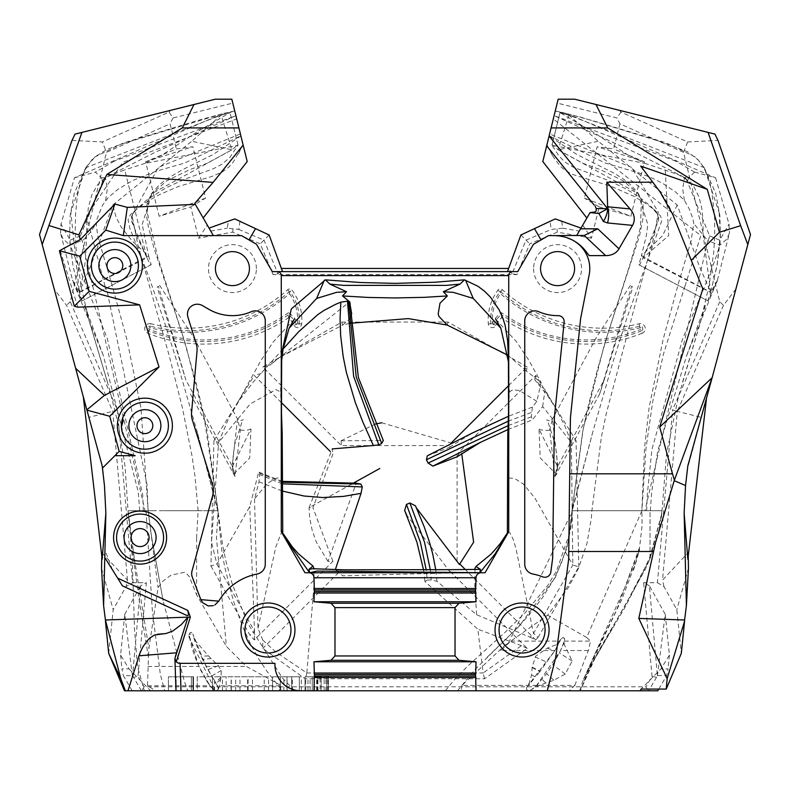 <?xml version="1.0" encoding="UTF-8"?>
<svg xmlns="http://www.w3.org/2000/svg" width="790" height="790" viewBox="0 0 790 790"><rect width="100%" height="100%" fill="white"/><g stroke="black" fill="none" stroke-linecap="round" stroke-linejoin="round"><path stroke-width="0.59" stroke-dasharray="3.95 2.96" d="M547.253 690.796L555.706 657.655L568.682 559.172L570.41 417.94L580.591 318.824L589.182 274.782A32.202 32.202 0 0 0 571.911 239.785M640.68 166.107L659.936 191.713A100.044 100.044 0 0 1 672.784 214.455L702.824 288.943M589.952 212.54L576.641 235.608L554.096 235.608L564.524 236.99L574.231 241.039L582.546 247.477L589.143 255.614M304.96 572.75L309.601 572.75M124.494 690.796L150.643 690.796L132.216 690.796L141.746 690.796L144.056 686.796L645.953 686.796L648.254 690.796L141.746 690.796M648.254 690.796L657.793 690.796M215.403 690.677L144.363 690.796L215.877 690.796L210.022 685.789L198.932 666.424L188.899 634.548L188.978 637.076L215.403 690.687L212.708 688.85L208.125 683.143L201.035 670.819L196.532 660.914L191.98 648.225L188.899 634.548L190.222 632.494L191.506 632.474L192.75 633.62L188.899 634.548M216.776 690.737L294.709 690.796L216.519 690.796L218.84 688.051L221.072 677.307L221.239 670.522L218.435 665.822L208.412 655.907L195.229 640.68L192.869 634.044L194.577 640.473L202.536 659.502L218.05 687.29L218.228 689.384L216.519 690.796L217.487 690.371L218.336 688.357L217.26 685.789L281.625 685.789L246.332 666.424L226.394 646.388L196.641 594.821M504.771 645.46L508.513 643.001L504.771 645.46L462.012 685.384L574.814 685.384L569.215 690.796L580.393 690.796L476.044 690.796M460.886 690.796L569.215 690.796M574.814 685.384L588.313 650.535L590.535 641.095L586.684 637.461L641.914 510.715L650.052 510.715L650.052 558.441L644.907 570.192L595.453 657.31L580.255 690.796L590.061 666.849L598.682 650.743L625.759 604.33L645.855 566.005L650.052 556.437L661.783 513.668L666.582 453.44L678.58 396.146L700.463 322.281L709.104 285.496L713.696 252.721L714.693 235.608L714.565 216.598L711.839 191.457L709.687 182.174L706.537 173.158L702.784 165.969L698.399 160.133L687.784 151.848L659.107 141.193L580.64 117.167L555.261 110.946L546.927 144.807L553.405 157.042L560.061 165.979L564.88 170.196L572.572 174.412L611.332 186.42L633.215 195.999L643.988 202.299L654.703 210.041L660.351 215.769L662 220.133L627.25 316.958L613.06 361.692L592.569 432.723L571.93 510.715L582.526 432.732L587.039 410.919L597.447 369.572L607.599 334.535L639.574 235.608L643.248 217.122L643.03 204.561L642.29 201.559L638.192 193.283L630.914 185.038L623.577 179.152L614.472 173.385L576.868 154.494L549.119 135.89M197.253 690.796L212.589 690.796L197.253 690.796L197.253 676.793L212.589 676.793L197.253 676.793L197.253 690.796M168.389 690.796L193.53 690.796L168.389 690.796L168.389 676.793L193.53 676.793L168.389 676.793L168.389 690.796M226.167 690.796L247.616 690.796L226.167 690.796L226.167 676.793L214.584 676.793L247.616 676.793L226.167 676.793M248.109 690.796L268.58 690.796L248.109 690.796L248.109 676.793L268.58 676.793L248.109 676.793M272.56 690.796L301.316 690.796L272.56 690.796L272.56 676.793L301.316 676.793L272.56 676.793L272.56 690.796M320.118 690.796L305.039 690.796L328.413 690.796L320.118 690.796L320.118 676.793L305.039 676.793L320.118 676.793M576.641 235.608L581.578 235.608M190.785 206.941L205.617 198.073L192.839 146.752L176.348 148.954L145.587 161.772L159.155 216.263L190.785 206.941L198.557 238.165L207.316 225.12L213.369 235.608L241.483 235.608L256.493 244.268L272.274 271.612L517.726 271.612L533.517 244.268L548.517 235.608M524.738 320.878A10.003 10.003 0 0 1 538.74 311.704A47.025 47.025 0 0 0 558.115 315.635A6.004 6.004 0 0 1 564.149 322.251L554.412 417.021L552.684 558.026L550.837 572.039A6.004 6.004 0 0 1 542.72 576.858A57.028 57.028 0 0 0 532.845 574.014A10.003 10.003 0 0 1 524.738 564.188L524.738 320.878M540.567 268.62A17.005 17.005 0 0 0 557.572 285.625A17.005 17.005 0 0 0 574.587 268.62A17.005 17.005 0 0 0 557.572 251.615A17.005 17.005 0 0 0 540.567 268.62M750.5 234.551L706.941 397.123M735.925 288.952L723.482 305.315L719.73 301.76L683.528 152.322L687.626 141.963L620.93 112.071L619.459 110.343L574.715 99.204L558.155 99.204L542.799 161.535M694.637 172.102L715.543 177.809L575.189 117.078L555.261 110.946L549.603 133.945L631.585 167.352M427.212 580.038A274.258 62.025 -178.9 0 0 431.261 579.988L436.979 581.312L476.617 614.729L530.07 637.184A183.083 183.073 -28.5 0 0 533.536 633.432L572.809 564.988L534.889 498.046L523.336 483.994L514.833 478.631L508.019 477.822M530.07 637.184L535.719 639.939L537.99 637.471L533.536 633.432L515.949 548.507L513.125 539.185L509.945 532.835L508 532.045L507.299 533.418M537.99 637.471L578.793 566.914L572.809 564.988L571.377 442.4L576.068 440.652L535.719 375.487L457.104 454.102L460.264 451.771L457.183 456.758M508.632 385.599L527.226 367.004L526.397 371.043L541.13 382.548L536.845 401.34L532.391 407.077L531.344 416.784L532.44 419.836L542.641 406.554L571.377 442.4L564.327 424.645L554.392 406.07L548.221 396.659L534.721 379.714L545.08 389.737L553.326 404.352M536.845 401.34L519.524 390.527L512.67 389.766L509.392 391.929L508.562 411.797M557.71 466.762L556.654 474.583L540.222 457.894L539.017 429.039L557.71 466.762A6.004 0.741 3.1 0 1 557.069 466.386A6.004 0.741 3.1 0 1 557.799 466.08L552.437 419.144L549.662 430.086L554.945 476.577L557.799 466.08L604.113 380.039L599.669 394.003L631.605 286.227L632.78 287.175L604.113 380.039M508.493 362.077L509.392 391.929M281.447 412.133L280.588 391.939L281.517 361.8M283.077 348.973L253.728 381.461L239.271 400.352L228.478 418.858L218.613 442.43L250.163 403.966L275.819 389.598L280.588 391.939M281.408 402.604L254.291 375.487L213.922 440.692L218.613 442.43L211.473 542.217L216.924 564.139L249.758 506.597L258.715 472.035L259.722 473.289L259.031 481.821L254.528 498.934L266.714 483.994L275.236 478.473L281.99 477.219M232.28 466.722L250.944 428.931L249.749 457.894L233.346 474.563L232.28 466.722A6.004 0.731 176.9 0 0 232.922 466.357A6.004 0.731 176.9 0 0 232.191 466.051L235.025 476.508L240.298 429.987L237.504 419.036L232.191 466.041L185.897 380.039L157.22 287.175L158.405 286.227L185.897 380.039M254.528 498.944L257.984 628.257L262.754 640.088L262.784 648.422L304.101 678.067L305.483 678.798L484.527 678.798L527.226 648.422L448.611 569.807L341.399 569.807L262.784 648.422M257.994 628.267L275.819 546.877L280.835 533.872L282.474 532.667L282.85 533.408M282.455 533.685L284.815 537.773M505.195 537.773L507.555 533.724M476.627 614.729L474.79 586.773L475.037 567.931M658.801 689.068L666.681 675.549L668.054 668.863L660.983 668.863L641.065 689.068M657.418 675.806L665.22 614.264L649.37 585.765L657.418 675.806L648.639 690.796M657.655 675.549L666.681 675.549M649.37 585.765L643.653 582.714L652.027 676.319L645.953 686.796M652.027 676.319L656.46 677.307M141.37 690.796L133.55 677.307L137.983 676.319L146.357 582.714L132.572 582.714L117.473 410.089L70.27 301.76L106.482 152.322L170.087 123.803L176.348 148.954M144.056 686.796L137.983 676.319M133.55 677.307L132.592 675.806L140.64 585.765L146.357 582.714M132.216 690.796L123.329 675.549L132.592 675.806M132.355 675.549L124.781 614.264L120.584 655.058L129.027 668.863L121.956 668.863L123.329 675.549M129.027 668.863L150.643 690.796M108.694 653.35L113.187 609.653L126.025 586.575L132.572 582.714M124.781 614.264L140.64 585.765M175.992 690.796L174.867 657.132L188.01 617.168M174.906 658.495L176.427 661.921L179.913 663.324L274.95 663.324M300.96 690.796A26.011 26.011 0 0 1 274.95 664.785M196.621 538.02A289.031 63.437 -84.4 0 1 196.769 535.126L198.122 510.715L128.01 510.715L130.557 537.694L139.099 599.61L148.451 657.408L147.532 685.789L155.62 690.796M147.532 685.789L210.022 685.789M163.915 510.715L206.417 510.715L163.915 510.715M206.417 510.715L217.754 510.715L221.96 552.042L224.834 567.655L233.386 600.943L242.56 626.519L251.358 645.736L258.844 659.166L267.079 671.441L282.257 690.796M128.168 512.888L134.349 558.658L128.029 510.715L148.145 510.715L151.779 538.069L163.086 600.607L184.406 681.513L187.793 690.796M87.226 165.969L82.654 175.133L79.533 185.156L77.173 197.48L75.554 214.278L75.228 231.766L76.314 252.721L81.212 287.116L89.122 320.75L109.711 389.944L118.559 425.741L125.067 466.426L128.029 510.715L153.319 510.715M145.972 510.725L152.292 610.048L160.143 672.813A96.449 31.659 87.6 0 0 160.953 676.675L164.705 690.796M217.26 685.789L206.042 666.424L192.869 634.044M279.097 690.796L281.625 685.789M217.764 510.913L197.441 432.723L218.07 510.715L216.47 538.03L226.394 646.388M457.43 690.796L475.392 669.13L514.567 630.677L527.72 616.506L542.207 598.109L553.691 579.633L561.433 562.944L567.724 543.51L570.923 527.078L572.246 510.715L592.569 432.723M579.742 690.796L582.684 681.424L616.151 611.253L639.624 547.223L642.082 525.567L641.855 510.715L572.246 510.715L572.138 513.865M532.144 667.125L540.153 671.312L554.738 650.812L560.9 639.1L556.723 644.531L547.263 648.195L535.729 656.095L532.144 667.125L531.621 674.848L529.063 683.399L526.565 687.636L526.614 689.581L528.085 690.727L529.912 690.48L538.336 685.671L553.849 680.239L565.245 674.068L572.148 661.023L564.208 644.314L564.643 638.626L563.507 637.649L561.71 637.915L560.989 638.873L563.033 637.55L564.218 638.063L564.87 639.624L560.633 650.535L536.637 685.384M560.9 639.1L554.906 650.535L528.164 685.384M650.032 510.715L661.981 510.715L641.855 510.715L644.512 447.999L649.074 407.907L663.146 339.275L678.936 281.605L691.082 241.088L693.778 223.6L693.047 219.136L689.255 208.916L684.407 200.403L675.855 192.217L662.879 183.468L651.77 177.938L640.157 173.346L605.298 163.056L549.139 135.801M595.453 657.31L624.683 607.935L650.052 558.471L658.702 532.43L661.99 510.715L645.065 510.715M462.012 685.384L460.955 690.796M508.503 643.001L571.911 512.009L571.93 510.715L591.888 510.715L601.318 437.364L606.207 413.901L632.82 313.275L654.357 235.608L658.287 212.194L631.575 167.352M212.589 690.796L212.589 676.793L212.589 690.796M193.53 690.796L193.53 676.793L193.53 690.796M193.007 690.796L193.007 676.793L193.007 690.796M176.16 690.796L176.16 676.793L191.378 676.793L176.16 676.793L176.16 690.796M191.378 690.796L191.378 676.793L191.378 690.796M214.584 690.796L214.584 676.793M235.667 690.796L235.667 676.793M222.454 690.796L222.454 676.793M247.616 690.796L247.616 676.793M231.105 690.796L231.105 676.793M239.982 690.796L239.982 676.793M231.292 690.796L231.292 676.793M264.235 690.796L264.235 676.793M252.454 690.796L252.454 676.793M268.58 690.796L268.58 676.793M280.332 690.796L280.332 676.793L291.717 676.793L280.332 676.793L280.332 690.796L291.717 690.796L291.717 676.793L291.717 690.796L280.332 690.796L280.332 676.793L280.332 690.796M299.331 690.796L299.331 676.793L299.331 690.796M283.887 690.796L283.887 676.793M292.34 690.796L292.34 676.793M291.954 690.796L291.954 676.793M301.316 690.796L301.316 676.793M325.934 690.796L325.934 676.793M328.413 690.796L328.413 676.793L328.413 690.796M305.73 690.796L305.73 676.793M305.039 690.796L305.039 676.793L305.039 690.796M327.89 690.796L327.89 676.793M324.137 690.796L324.137 676.793M307.981 690.796L307.981 676.793M312.257 690.796L312.257 676.793L321.204 676.793L312.257 676.793L312.257 690.796L321.204 690.796L321.204 676.793L321.204 690.796L312.257 690.796L312.257 676.793L312.257 690.796M326.882 690.796L326.882 676.793L326.882 690.796M580.966 228.113L561.71 221.22L562.658 228.152L551.213 229.446L550.097 221.309L520.887 234.986L507.476 271.612M282.534 271.612L281.378 268.452L277.981 273.784L273.073 274.653L260.236 243.814L232.675 232.132L198.557 238.165M239.913 221.309L238.797 229.446L227.342 228.152L228.29 221.22L234.758 218.899L269.123 234.986L281.398 268.511M522.062 606.996A23.009 23.009 0 0 1 541.989 641.51A23.009 23.009 0 0 1 502.134 641.51A23.009 23.009 0 0 1 522.062 606.996M533.615 268.62A23.957 23.957 0 0 0 569.56 289.367A23.957 23.957 0 0 0 569.56 247.872A23.957 23.957 0 0 0 533.615 268.62M688.574 464.629L706.625 398.288L701.421 417.436L677.307 411.304L662.534 580.097L688.179 552.615L688.238 555.874M687.833 465.794L706.635 398.249M706.349 398.209L706.655 397.084M706.428 398.999L701.421 417.436M723.482 305.315L677.307 411.304L672.527 410.089L657.428 582.714L643.653 582.714M687.626 141.963L717.972 140.373M619.459 110.343L714.98 134.122M683.528 152.322L619.923 123.803L617 117.977L557.197 103.085M619.923 123.803L613.662 148.954L597.161 146.752L584.383 198.073L630.855 216.263L644.413 161.772L613.662 148.954M582.694 225.12L591.443 238.165L599.225 206.941L584.383 198.073M620.93 112.071L617 117.977M694.637 172.082L675.677 161.14M675.687 161.13L554.106 115.646L636.009 152.855L684.575 177.523A10.003 8.433 -128.8 0 1 687.458 181.898L709.568 235.805A10.003 7.15 -49.8 0 1 707.82 240.782L693.778 223.6M650.308 510.715L651.72 492.131L657.665 451.238L686.668 355.628L717.468 280.124L710.753 292.488L703.228 235.608L702.833 218.307L701.826 208.54L698.972 197.036L694.203 187.21L687.27 179.883L678.383 174.689L644.867 163.323M707.85 300.852L710.674 292.182L641.371 255.94L638.833 264.739L708.077 300.97A749.463 574.054 32.5 0 1 711.642 292.952L717.36 280.815M719.157 212.5L720.213 235.608L717.103 265.006L710.674 292.182L699.13 265.608L677.208 205.005L598.257 141.262L568.909 115.113L704.176 167.608L719.157 212.5M574.518 116.91L559.992 112.654L551.963 145.242L552.101 144.698L558.155 149.804L568.909 115.113L560.001 112.624L593.29 132.098L627.951 155.057L644.847 163.352L551.963 145.242L558.846 155.837L564.751 161.901L572.928 167.016L608.675 180.584L626.371 189.096L638.646 196.68L650.674 206.121L657.576 214.268L658.593 217.082L658.554 220.45L643.09 257.757L710.753 292.488M685.009 286L700.839 235.608L553.306 118.905M554.906 650.535L500.692 650.535L510.863 641.095L547.579 615.183L568.336 587.642L578.537 568.138L587.069 543.046L591.394 517.766L591.888 510.715L641.914 510.715L645.973 448.355L652.708 401.755L663.541 353.841L685.009 286.01M677.208 205.005L662.613 235.608L641.371 255.94L646.348 235.608L647.82 224.469L638.063 193.599L558.155 149.804L598.257 141.262M638.833 264.739L639.495 265.084L643.09 257.757L668.686 235.608L665.289 169.919M684.407 200.393L682.679 188.909L684.575 177.523L688.515 177.829L687.458 181.898M562.658 228.152L579.248 231.085M591.443 238.165L557.335 232.132L556.99 229.159M550.097 221.309L555.242 218.899L561.71 221.22M665.22 614.264L669.416 655.058L660.983 668.863M657.428 582.714L663.975 586.575L676.813 609.653L681.316 653.35M688.455 568.306L676.813 609.653M687.843 559.271L688.179 552.615M122.48 585.884L104.784 557.523L105.86 513.056L104.458 485.524L102.73 467.838L39.5 234.561M135.139 455.692L114.876 455.692L102.73 467.838M77.884 307.172L60.07 250.104M249.433 268.62A17.005 17.005 0 0 1 232.428 285.625A17.005 17.005 0 0 1 215.423 268.62A17.005 17.005 0 0 1 232.428 251.615A17.005 17.005 0 0 1 249.433 268.62M218.771 601.141A57.028 57.028 0 0 1 257.165 574.014A10.003 10.003 0 0 0 265.272 564.188L265.272 320.878A10.003 10.003 0 0 0 251.26 311.704A47.025 47.025 0 0 1 208.916 309.344L202.438 305.602A10.29 10.003 -128.7 0 0 187.941 317.205L196.177 343.581A20.086 20.007 173.9 0 1 197.006 351.283L191.575 412.459A20.086 20.007 173.9 0 0 192.405 420.162L212.461 484.389A20.096 20.007 179 0 1 212.658 495.597L192.019 570.973A10.043 10.003 177.3 0 0 192.306 577.135L200.858 599.64M214.989 604.854L213.083 605.673M578.793 566.914L576.068 440.652M542.641 406.554L545.08 389.737M507.871 429.612L532.44 419.836M535.719 375.487L534.721 379.714M531.344 416.784L507.97 425.711M508.128 421.238L531.344 412.499M532.391 407.077L508.345 416.31M381.718 422.778L451.811 443.2A479.52 339.117 49.1 0 0 448.611 445.609L451.396 442.834M427.351 455.791L449.431 447.347L451.92 443.368M526.397 371.043L507.782 355.154M213.922 440.692L210.93 566.035L216.924 564.139L254.508 631.23L249.758 506.607M281.971 481.377L258.715 472.035M210.93 566.035L249.996 635.209L254.291 639.939L332.906 561.325L327.959 561.384L356.221 483.184M254.291 639.939L254.508 631.24L249.996 635.209M259.722 473.289L281.971 482.236M281.971 483.806L259.762 474.652M259.031 481.821L281.971 490.946M335.414 569.363L336.175 570.271L341.399 569.807M262.754 640.098L275.819 652.046L306.826 672.942L313.906 586.239L313.986 568.612M306.787 672.952L305.483 678.798M306.826 672.952L483.154 672.971L477.832 629.196L424.901 581.519L427.212 580.028L426.264 570.104M459.425 564.495L457.104 561.325L459.829 564.05M464.639 568.849L535.719 639.939M415.451 505.837L417.209 509.738M436.979 581.312L435.823 570.064M669.416 655.058L668.054 668.863M557.335 232.132L529.764 243.814L516.927 274.653L273.073 274.653M599.225 206.941L630.855 216.263M719.73 301.76L672.527 410.089M457.104 561.325L457.104 454.102M527.226 367.004L448.049 322.053L341.813 322.093L262.784 367.004L341.389 445.609L448.611 445.609M642.152 333.262A149.626 149.626 0 0 1 501.62 317.817A22.515 22.515 0 0 0 495.932 325.332A3.999 3.999 0 0 1 488.319 323.979A50.007 50.007 0 0 1 497.898 290.197A3.002 3.002 0 0 1 502.322 289.742A150.633 150.633 0 0 0 639.08 323.762A5.007 5.007 0 0 1 645.045 327.08A5.007 5.007 0 0 1 642.152 333.262L641.213 330.921A2.479 2.479 0 0 0 642.645 327.86A2.479 2.479 0 0 0 639.693 326.211A153.151 153.151 0 0 1 500.643 291.619L499.932 291.688A47.489 47.489 0 0 0 490.827 323.772A1.481 1.481 0 0 0 493.651 324.275A25.033 25.033 0 0 1 501.522 314.677L501.62 317.817M150.92 323.762A5.007 5.007 0 0 0 144.955 327.08A5.007 5.007 0 0 0 147.849 333.262A149.626 149.626 0 0 0 288.39 317.817A22.515 22.515 0 0 1 294.068 325.332A3.999 3.999 0 0 0 301.681 323.979A50.007 50.007 0 0 0 292.103 290.197A3.002 3.002 0 0 0 287.688 289.742A150.633 150.633 0 0 1 150.92 323.762L150.317 326.211A153.151 153.151 0 0 0 289.367 291.619L290.078 291.688A47.489 47.489 0 0 1 299.173 323.772A1.481 1.481 0 0 1 296.349 324.275A25.033 25.033 0 0 0 288.488 314.677L288.39 317.817M256.385 268.62A23.957 23.957 0 0 0 220.45 247.872A23.957 23.957 0 0 0 220.45 289.367A23.957 23.957 0 0 0 256.385 268.62M332.906 561.325L312.968 507.713L332.906 454.102L330.131 451.327M120.584 655.058L121.956 668.863M101.545 568.306L113.187 609.653M102.157 559.271L101.821 552.615L127.467 580.097L126.025 586.575M101.821 552.615L101.772 555.874M127.467 580.097L112.703 411.304L66.528 305.315L54.224 289.14M117.473 410.089L88.826 417.377M196.641 538.03L196.631 594.811L189.235 576.512L185.769 572.78L184.396 572.335L171.065 575.1L163.056 581.015L158.079 587.592L148.885 648.442L148.451 657.408M148.145 510.715L140.936 407.936L126.864 339.275L111.074 281.605L98.138 237.958L96.252 225.288L96.953 219.136L102.502 205.291L108.279 197.51L118.046 189.235L132.819 180.466L155.986 171.252L184.712 163.056L240.861 135.801L243.083 144.807L234.739 110.946L240.861 135.801M197.441 432.723L176.94 361.692L164.389 321.915L148.875 276.816L129.748 227.915L128.059 219.561L130.301 214.919L136.858 208.777L148.579 200.69L159.797 194.449L178.668 186.42L211.671 176.516L221.96 172.21L228.932 167.006L233.406 161.812L243.083 144.807L237.691 155.215M218.84 688.051L218.346 688.574M221.239 670.522L211.444 676.082M211.305 658.564L202.536 659.502M208.412 655.907L200.996 656.243M134.349 558.658L148.885 648.442M152.006 193.52L147.641 201.796L148.56 198.952L147.177 212.303L157.803 257.352L185.838 345.309L206.802 428.871L218.07 510.715L209.389 510.715L218.07 510.715L203.544 413.516L196.118 382.844L182.46 334.703L154.089 248.455L148.283 226.325L146.752 217.122L146.98 204.561L147.72 201.559L151.808 193.283L159.096 185.038L166.423 179.152L182.283 169.82L213.132 154.494L240.891 135.89M142.19 224.469L151.937 193.599L231.855 149.804L191.743 141.262L221.101 115.113L85.735 167.727L70.853 212.5L79.326 292.182L148.639 255.94L142.19 224.469M139.702 510.715L138.29 492.131L103.342 355.628L72.65 280.815L78.368 292.952A749.463 574.054 147.5 0 1 81.923 300.97L79.326 292.182L90.87 265.608L112.792 205.005L116.071 217.191L121.226 227.125L132.453 241.296L148.629 255.94L151.176 264.739L150.505 265.084L146.92 257.757L79.257 292.488L72.532 280.124L60.593 233.198L63.22 239.182L70.211 245.157L83.444 239.903L89.754 233.04L96.222 223.6M60.593 233.139L60.988 224.093L74.438 177.78L214.821 117.078L230.008 112.654L238.037 145.242L237.899 144.698L231.855 149.804L221.101 115.113L229.999 112.624L196.71 132.098L162.059 155.057L145.153 163.352L238.037 145.242L229.791 157.516L222.188 164.093L213.458 168.675L184.287 179.379L166.009 187.803L147.197 199.663L134.567 211.088L131.545 216.49L131.575 221.239L146.92 257.757L124.711 169.919L108.487 176.229L102.74 179.883L97.693 184.682L92.114 194.192L88.441 207.039L87.147 218.751L85.577 259.436L83.463 274.081L79.257 292.488M198.122 510.705L209.676 510.715M547.263 648.195L554.738 650.812M531.621 674.848L535.393 677.05L540.153 671.312M526.614 687.517L535.393 677.05M563.991 642.655L559.399 652.984L552.714 664.706L546.552 673.673L537.437 684.584L531.265 689.828M572.148 661.023L559.399 652.984M500.692 650.535L505.393 645.46M586.684 637.461L547.579 615.183M516.927 274.653L512.029 273.784L526.041 240.111L551.213 229.446M512.029 273.784L508.602 268.511M520.887 234.986L529.764 243.814M269.123 234.986L263.959 240.111L277.981 273.784M644.413 161.772L597.161 146.752M715.572 177.78L729.022 224.093L729.407 233.139M717.468 280.124L729.417 233.198L726.78 239.182L719.789 245.157L707.82 240.782L644.966 510.715M709.568 235.805L719.779 240.18L729.022 224.083M694.627 172.082L688.515 177.829M646.645 510.715L647.277 494.896L651.859 449.806L682.609 338.89L704.818 286.049L715.029 260.187L719.779 245.157A10.003 8.66 -100 0 0 719.779 240.18M708.077 300.97L639.495 265.084M552.101 144.698L560.001 112.624M632.78 287.175L631.605 286.227M663.975 586.575L662.534 580.097M112.387 569.718L104.961 550.156L104.784 557.523M207.316 225.12L194.765 203.386M91.364 265.608A23.512 23.512 0 0 1 126.627 245.246A23.512 23.512 0 0 1 126.627 285.97A23.512 23.512 0 0 1 91.364 265.608M121.374 425.682L121.413 427.015A23.512 23.512 0 0 0 155.215 446.804A23.512 23.512 0 0 0 160.36 407.976A23.512 23.512 0 0 0 122.578 418.266L121.374 425.682M127.447 517.766A23.512 23.512 0 0 1 163.52 535.729A23.512 23.512 0 0 1 118.105 545.939A23.512 23.512 0 0 1 127.447 517.766M267.948 606.996A23.009 23.009 0 0 1 287.876 641.51A23.009 23.009 0 0 1 248.02 641.51A23.009 23.009 0 0 1 267.948 606.996M327.959 561.384L316.385 542.197L312.129 530.189L309.68 517.736L309.068 507.713L312.968 507.713M351.402 484.211L309.068 507.654L332.313 448.898L332.906 454.102M341.112 440.751L383.328 440.553M341.102 440.741L375.606 423.983M336.175 570.271L342.672 575.782L450.843 572.957L406.643 515.011M447.199 325.055L448.049 322.053M341.102 440.751L341.389 445.609M349.536 323.327L342.672 325.085L349.427 319.14M349.792 303.093A298.738 68.947 168.5 0 0 349.18 302.224L349.861 302.027M261.214 373.413L254.291 375.487M450.843 572.957L448.611 569.807M157.22 287.175L158.405 286.227M527.226 648.422L521.469 645.667L483.134 672.962L484.527 678.798M521.469 645.667L477.832 629.196M423.588 570.113L424.901 581.519M430.362 570.094L431.261 579.988M70.27 301.76L66.528 305.315M72.028 140.373L102.374 141.963L106.482 152.322M247.201 161.535L232.803 103.085L173.01 117.977L169.08 112.071L102.374 141.963M173.01 117.977L170.087 123.803M145.587 161.772L192.839 146.752M205.617 198.073L159.155 216.263M233.011 229.159L232.675 232.132M210.762 231.085L227.342 228.152M238.797 229.446L263.959 240.111L260.236 243.814M341.813 322.093L342.672 325.085L278.633 357.89L269.864 365.207L349.18 302.224M262.784 367.004L269.864 365.207M501.522 312.682L501.522 314.677A147.108 147.108 0 0 0 641.213 330.921L640.611 329.42A0.859 0.859 0 0 0 641.105 328.354A0.859 0.859 0 0 0 640.078 327.791A154.771 154.771 0 0 1 500.505 293.673A45.859 45.859 0 0 0 492.407 323.1A26.663 26.663 0 0 1 501.522 312.682A145.478 145.478 0 0 0 640.611 329.42M294.068 325.332L297.702 323.643L297.593 323.1A26.663 26.663 0 0 0 288.478 312.682L288.488 314.677A147.108 147.108 0 0 1 148.787 330.921A2.479 2.479 0 0 1 147.355 327.86A2.479 2.479 0 0 1 150.317 326.211L149.922 327.791A154.771 154.771 0 0 0 289.496 293.673L289.693 291.974L292.103 290.197M105.001 286.01L107.638 293.594L147.029 484.774L148.086 510.715L158.079 587.592M105.603 200.393L107.331 188.909L105.426 177.523A10.003 8.433 -51.2 0 0 102.542 181.898L80.442 235.805A10.003 7.15 -130.2 0 0 82.18 240.782L145.034 510.715M75.03 134.122L215.285 99.204L231.845 99.204L232.803 103.085M114.323 161.14L95.373 172.082L101.495 177.829L102.117 181.404A10.003 7.782 -32 0 1 105.327 177.602L154.001 152.855L235.904 115.646L114.323 161.13M143.365 510.715L142.733 494.896L107.401 338.89L70.221 245.157A10.003 8.66 -80 0 1 70.231 240.18L60.988 224.083M72.65 280.815L72.532 280.124M215.492 116.91L234.739 110.946L223.847 113.395M171.203 129.096L223.916 113.365L234.739 110.946M87.196 165.959L95.205 156.677L107.075 149.409L122.628 143.701L171.203 129.076M198.122 510.715L194.883 475.373L192.01 455.939L182.302 407.294L169.119 355.322L137.806 244.683L132.029 215.295L158.425 167.352L240.407 133.945M112.792 205.005L191.743 141.262M151.176 264.739L82.16 300.852M81.923 300.97L150.505 265.084M145.143 163.323L124.711 169.919M237.899 144.698L229.999 112.624M209.044 228.113L228.29 221.22M684.673 177.602L684.673 177.602A10.003 7.782 -148 0 1 687.893 181.404M170.551 110.343L169.08 112.071M502.322 289.742L500.317 291.974L500.505 293.673M488.319 323.979L492.308 323.643L492.407 323.1M288.478 312.682A145.478 145.478 0 0 1 149.399 329.42A0.859 0.859 0 0 1 148.905 328.354A0.859 0.859 0 0 1 149.922 327.791M289.496 293.673A45.859 45.859 0 0 1 297.593 323.1M105.001 286L86.564 216.045L122.736 162.325L236.704 118.905M147.157 510.715L132.444 510.715M74.467 177.809L95.373 172.102M105.327 177.602L101.495 177.829M214.515 690.253L213.764 689.759M208.125 683.143L206.239 680.23M710.674 292.182L717.113 265.47L720.411 237.948L719.878 215.838L715.681 193.175L704.176 167.608M558.155 149.804L583.119 163.362L600.607 169.781L623.201 180.811L638.063 193.599M643.09 257.757L653.133 236.269L658.327 218.287L657.28 213.932L651.878 207.266M231.855 149.804L206.881 163.362L189.403 169.781L166.799 180.811L151.937 193.599M146.92 257.757L136.868 236.269L131.673 218.287L132.72 213.932L138.131 207.266M79.326 292.182L72.897 265.47L69.599 237.948L70.122 215.838L74.319 193.175L85.834 167.608M509.362 392.986L508.622 394.526M280.628 392.995L281.378 394.536M650.052 558.441L650.052 510.715M287.086 690.796L287.086 676.793M316.691 690.796L316.691 676.793M310.105 690.796L310.105 676.793M317.58 690.796L317.58 676.793M314.509 690.796L314.509 676.793M317.935 690.796L317.935 676.793M317.284 690.796L317.284 676.793M549.662 430.086A6.004 1.383 4.2 0 1 543.925 430.293A6.004 1.383 4.2 0 1 539.017 429.039M240.298 429.987A6.004 1.383 175.8 0 0 246.036 430.195A6.004 1.383 175.8 0 0 250.944 428.931M147.789 666.424L198.932 666.424M206.042 666.424L246.332 666.424M220.262 679.588L216.006 683.666M221.072 677.307L215.245 682.412M218.435 665.822L207.75 669.604M195.229 640.68L194.577 640.473M535.215 656.984L547.045 662.267M532.095 667.57L539.876 671.658M529.063 683.399L529.586 683.725M537.654 686.026L536.904 685.118M538.336 685.671L537.437 684.584M545.475 682.738L542.128 679.301M553.849 680.239L546.552 673.673M565.245 674.068L552.714 664.706M564.208 644.314L563.537 643.899M556.723 644.531L558.194 644.907M588.313 650.535L560.633 650.535M564.504 641.095L590.535 641.095M510.863 641.095L560.09 641.095M640.078 327.791L639.08 323.762M500.317 291.974L497.898 290.197M492.308 323.643L495.932 325.332M149.399 329.42L147.849 333.262M297.702 323.643L301.681 323.979M289.693 291.974L287.688 289.742M286.987 690.796L286.987 676.793L286.987 690.796M316.79 690.796L316.79 676.793M316.731 690.796L316.731 676.793M102.117 181.404L102.542 181.898M80.442 235.805L70.231 240.18M508.543 414.148L508.671 409.536M508.908 367.696L508.306 353.634M281.704 353.179L281.082 367.518M281.457 414.513L281.339 409.852M507.318 533.043L507.624 532.529M151.779 538.069L163.086 600.607M130.557 537.694L132.246 557.582L134.547 629.986L137.549 666.809L144.363 690.796M294.709 690.796L282.366 677.968L247.418 622.895L232.062 583.395L226.118 561.848L222.652 545.544L218.04 511.337M639.624 547.223L636.325 561.246L621.394 600.37L594.831 654.258L582.684 681.424M633.55 570.015L639.653 549.485L626.263 584.462L583.385 679.548M487.163 657.221L518.961 626.46L555.37 577.332L566.904 548.171L572.088 514.991M445.293 690.796L454.25 679.884L468.095 665.694L504.603 632.76L525.666 612.27L547.806 585.43L556.782 570.41L569.343 533.902L571.92 511.515M612.181 628.84L592.994 661.803L586.269 675.351L580.423 690.796M704.236 167.737L696.247 157.506L666.483 142.941L595.887 121.601L566.084 113.365M555.261 110.946L566.134 113.385M682.58 382.005L705.766 304.219L686.658 355.628M637.994 193.52L642.359 201.796L641.45 198.952L640.453 227.579L630.884 261.401L604.162 345.319L583.198 428.871L571.911 512.009M552.309 155.215L546.907 144.876M449.431 447.347L472.163 433.118M495.705 319.209L516.423 341.655L528.678 360.003L541.14 382.548M599.669 394.003L554.945 476.587L557.069 466.386L556.841 455.949L555.182 444.227L547.993 421.939L546.67 419.875L549.267 420.665M630.46 285.309L596.588 337.034L552.457 419.115L549.425 420.655M294.285 319.14L273.182 342.04L260.967 360.457L236.506 404.628M159.55 285.309L193.372 336.945L237.504 419.036L240.604 420.557M190.331 394.003L235.015 476.508L232.922 466.357L233.139 455.909L234.798 444.168L242.046 421.702L243.29 419.757L240.762 420.557M211.364 687.458L209.32 684.871M218.336 688.89L218.228 689.384M218.326 688.347L218.139 687.517M217.329 685.918L217.694 686.589M216.746 684.9L217.033 685.404M661.783 513.668L661.279 518.615M661.744 514.231L650.052 558.471M575.189 117.078L559.992 112.654M406.544 514.804L407.423 516.759M107.43 382.005L84.234 304.219L103.342 355.628M85.764 167.737L93.734 157.536L123.438 142.96L201.174 119.478L223.916 113.365M214.821 117.078L230.008 112.654"/><path stroke-width="1.19" d="M658.801 689.068L657.793 690.796L547.253 690.796L555.706 657.655L568.682 559.172L570.41 417.94L580.591 318.824L589.182 274.782A32.202 32.202 0 0 0 571.911 239.785A40.014 40.014 0 0 1 585.992 251.457L589.143 255.614L605.644 255.614A31.63 20.007 43.3 0 0 618.985 248.791L632.504 225.377A32.963 20.007 5.5 0 0 630.055 208.935L606.799 182.204L607.658 207.405A20.007 12.847 -56.1 0 1 603.372 221.506L607.559 222.958L632.504 225.377M640.147 690.796L641.065 689.068L666.237 689.068L681.316 653.35L684.565 621.207L667.145 678.61L638.814 618.422L655.591 542.276L674.393 480.132L712.145 377.689L747.814 244.564L740.645 225.673L719.423 232.26L691.28 260.325L702.824 288.943L659.699 427.035L672.507 473.812L569.728 473.812M652.787 182.204L606.799 182.204M508.73 275.611A3.999 3.999 0 0 1 512.73 271.612L277.28 271.612A3.999 3.999 0 0 1 281.279 275.611L508.73 275.611L508.73 531.729L485.04 572.75L481.041 572.75A5.007 5.007 0 0 0 476.044 577.747L475.639 589.972A3.002 3.002 0 0 0 475.639 591.532L476.044 601.763L459.02 603.244L330.99 603.244L313.966 601.763L314.361 591.532A3.002 3.002 0 0 0 314.361 589.972L313.966 577.747A5.007 5.007 0 0 0 308.959 572.75L304.96 572.75L281.279 531.729L282.741 531.729L282.208 433.799L281.447 412.133M330.99 603.244L334.98 607.599L455.03 607.599L459.02 603.244M455.03 607.599L455.03 655.947L334.98 655.947L334.98 607.599M334.98 655.947L330.99 660.292L459.02 660.292L455.03 655.947M459.02 660.292L476.044 661.783L475.639 674.512A3.002 3.002 0 0 0 475.639 676.072L476.044 690.796L313.966 690.796L314.361 676.072A3.002 3.002 0 0 0 314.361 674.512L313.966 661.783L330.99 660.292M547.253 690.796L460.886 690.796M618.985 248.791L597.763 228.814L584.225 235.46L554.096 235.608A40.014 40.014 0 0 1 571.911 239.785M554.096 235.608L548.517 235.608L554.096 235.608M512.73 271.612L517.726 271.612L533.517 244.268L548.517 235.608M531.868 311.29A10.003 10.003 0 0 1 538.74 311.704A47.025 47.025 0 0 0 558.115 315.635A6.004 6.004 0 0 1 564.149 322.251L554.412 417.021L552.684 558.026L550.837 572.039A6.004 6.004 0 0 1 542.72 576.858A57.028 57.028 0 0 0 532.845 574.014A10.003 10.003 0 0 1 524.738 564.188L524.738 320.878A10.003 10.003 0 0 1 531.868 311.29M522.062 657.023A27.008 27.008 0 0 0 545.456 616.506A27.008 27.008 0 0 0 498.668 616.506A27.008 27.008 0 0 0 522.062 657.023M574.587 268.62A17.005 17.005 0 0 0 557.572 251.615A17.005 17.005 0 0 0 540.567 268.62A17.005 17.005 0 0 0 557.572 285.625A17.005 17.005 0 0 0 574.587 268.62M674.275 480.715L685.552 485.524L687.833 465.794L712.145 377.689L659.699 427.035M607.52 208.748L598.899 213.478L590.031 212.619L595.275 211.908L596.233 210.772L596.193 208.6L607.629 208.659L549.099 135.959L551.084 127.911L607.727 127.911L707.248 189.314L640.68 166.107L659.936 191.713L672.784 214.455L691.28 260.325M607.629 208.659L607.658 207.415M630.055 208.935L607.638 206.773A20.007 12.146 -84.5 0 1 607.559 222.958M590.031 212.619L576.641 235.608M674.393 480.132L672.507 473.812M508.562 411.797L507.773 435.28L507.377 531.729L508.73 531.729M507.753 447.584L508.543 414.148L508.424 358.156L507.585 340.51L505.166 325.5L503.092 318.735L499.142 309.868L490.343 297.02L484.665 291.332L478.069 286.335L464.49 279.848L434.707 282.257L395.01 283.363L360.161 282.514L325.401 279.838L291.293 308.959L281.704 353.179L281.457 414.513L282.237 447.486M281.279 531.729L281.279 275.611M485.04 572.75L309.71 572.75L316.879 571.081L479.816 572.691L494.945 554.096L507.555 533.685L507.377 531.729L507.526 533.734M481.041 572.75L308.959 572.75M309.71 572.75L308.969 569.353L312.761 568.721L344.322 569.827L451.07 569.659L344.322 569.827M313.966 588.491L476.044 588.491M476.044 593.014L313.966 593.014M476.044 601.763L313.966 601.763M313.966 661.783L476.044 661.783M313.966 673.031L476.044 673.031M476.044 677.553L313.966 677.553M313.966 690.796L124.494 690.796L108.694 653.35L120.801 678.659L125.334 690.796M277.28 271.612L272.274 271.612L256.493 244.268L241.483 235.608L213.369 235.608L195.337 204.373L127.289 207.365L123.319 235.608L213.369 235.608M522.062 653.014A23.009 23.009 0 0 1 499.053 630.005A23.009 23.009 0 0 1 522.062 606.996A23.009 23.009 0 0 1 545.07 630.005A23.009 23.009 0 0 1 522.062 653.014M747.814 244.564L750.5 234.551L717.972 140.373L714.98 134.122L708.087 132.404L740.645 225.673M551.084 127.911L558.155 99.204L574.715 99.204L708.087 132.404M595.976 104.497L607.727 127.911M707.248 189.314L719.423 232.26M586.822 217.971L542.799 161.535L546.67 145.854L594.228 205.143M549.099 135.959L546.67 145.854M546.907 144.876L549.603 133.945M596.193 208.6L595.186 206.121M667.145 678.61L666.237 689.068M638.814 618.422L684.594 619.982L686.401 605.693L684.14 513.056L687.843 559.271L706.428 398.999M685.552 485.524L684.14 513.056M79.721 256.187L59.418 250.746L80.294 239.567L114.866 204.067L105.781 230.137L79.721 256.187L89.142 291.332L139.623 304.861L159.017 366.975L109.741 416.261L119.162 451.406L102.443 468.124L104.458 485.524L105.86 513.056L104.784 557.523L122.48 585.884L186.726 615.42L187.783 615.598L188.553 614.64L187.822 610.413L190.36 617.089L176.318 661.813A5.007 5.007 0 0 0 179.913 663.324L274.95 663.324L274.95 664.785A26.011 26.011 0 0 0 300.96 690.796M105.781 230.137L123.319 235.608M119.162 451.406L135.139 455.692L114.876 455.692M142.388 265.608A27.512 27.512 0 0 0 101.12 241.78A27.512 27.512 0 0 0 101.12 289.436A27.512 27.512 0 0 0 142.388 265.608M172.398 425.682A27.512 27.512 0 0 0 131.13 401.853A27.512 27.512 0 0 0 131.13 449.51A27.512 27.512 0 0 0 172.398 425.682M140.087 511.081A26.514 26.514 0 0 1 163.046 550.847A26.514 26.514 0 0 1 117.127 550.847A26.514 26.514 0 0 1 140.087 511.081M215.423 268.62A17.005 17.005 0 0 1 240.93 253.896A17.005 17.005 0 0 1 240.93 283.353A17.005 17.005 0 0 1 215.423 268.62M218.771 601.141A57.028 57.028 0 0 1 257.165 574.014A10.003 10.003 0 0 0 265.272 564.188L265.272 320.878A10.003 10.003 0 0 0 251.26 311.704A47.025 47.025 0 0 1 208.916 309.344L202.438 305.602A10.29 10.003 -128.7 0 0 187.941 317.205L196.177 343.581A20.086 20.007 -6.1 0 1 197.006 351.283L191.575 412.459A20.086 20.007 173.9 0 0 192.405 420.162L212.461 484.389A20.096 20.007 -1 0 1 212.658 495.597L192.019 570.973A10.043 10.003 177.3 0 0 192.306 577.135L200.858 599.64L218.771 601.141L214.989 604.854M267.948 657.023A27.008 27.008 0 0 0 291.342 616.506A27.008 27.008 0 0 0 244.554 616.506A27.008 27.008 0 0 0 267.948 657.023M465.577 280.223L473.22 298.393L500.86 328.265L508.493 362.077M464.49 279.848L459.997 284.124L443.309 291.707L447.357 295.944L439.99 303.222L438.183 313.867L438.964 316.425L447.199 325.055L408.242 318.607L349.536 323.327M473.2 298.413L453.292 292.349L443.318 291.717M459.997 284.124L446.192 285.387L343.699 285.378L329.894 284.104L325.954 280.341L326.507 279.946M325.401 279.838L325.954 280.341M316.681 298.423L336.589 292.34L346.494 291.698L329.894 284.104M281.517 361.8L283.047 349.15L289.16 328.107L316.662 298.393M282.652 529.636L282.474 533.734M282.741 531.729L282.455 533.685L284.815 537.773L309.601 572.75M474.849 568.701L475.975 566.489L480.448 569.383L451.07 569.659M480.448 569.383L479.816 572.691M127.98 690.796L139.761 653.498L142.951 646.773L147.049 640.967L150.051 637.915L154.603 634.982L166.186 633.462L172.733 631.042L181.295 624.623L187.921 617.168L105.416 619.982L103.609 605.693L101.545 568.306L101.772 555.874M120.801 678.659L105.416 619.982M175.992 690.796L174.906 658.495L176.318 661.813M190.36 617.089L188.01 617.168L174.906 658.495M274.95 663.324L274.95 664.785M580.966 228.113L555.242 218.899L534.484 228.616L541.012 239.943M534.484 228.616L520.887 234.986L507.476 271.612M508.632 268.452L281.378 268.452M209.044 228.113L234.758 218.899L269.123 234.986L282.534 271.612M255.525 228.616L248.988 239.943M684.565 621.207L684.594 619.982M686.401 605.693L688.455 568.306L688.238 555.874M109.741 416.261L86.93 410.148L102.73 467.838M195.337 204.373L194.765 203.386L213.112 182.391L106.867 174.442L182.283 127.911L194.024 104.497L81.923 132.404L42.196 244.554L86.841 409.842L104.448 395.395L159.017 366.975M139.623 304.861L77.884 307.172L74.28 306.204L89.142 291.332M80.294 239.567L78.901 234.837L49.365 225.673M75.564 368.219L104.448 395.395M74.28 306.204L59.418 250.746M114.866 204.067L127.289 207.365M91.364 265.608A23.512 23.512 0 0 1 114.876 242.096A23.512 23.512 0 0 1 138.388 265.608A23.512 23.512 0 0 1 114.876 289.12A23.512 23.512 0 0 1 91.364 265.608M121.374 425.682A23.512 23.512 0 0 1 144.886 402.169A23.512 23.512 0 0 1 168.398 425.682A23.512 23.512 0 0 1 144.886 449.194A23.512 23.512 0 0 1 121.374 425.682M140.087 514.083A23.512 23.512 0 0 0 119.725 549.346A23.512 23.512 0 0 0 160.439 549.346A23.512 23.512 0 0 0 140.087 514.083M213.083 605.673L208.353 605.96M208.234 605.94L202.793 602.79L200.858 599.64M267.948 653.014A23.009 23.009 0 0 1 244.94 630.005A23.009 23.009 0 0 1 267.948 606.996A23.009 23.009 0 0 1 290.957 630.005A23.009 23.009 0 0 1 267.948 653.014M480.399 442.37L457.183 456.758L432.871 466.1L480.399 442.37L507.871 429.612M507.97 425.711L428.111 463.068L432.871 466.1M428.101 463.078L426.412 459.74L508.128 421.238M508.345 416.31L472.163 433.108L427.351 455.791L426.412 459.74M451.396 442.834L508.632 385.599M507.782 355.154L447.199 325.055M348.588 301.069L356.211 376.988L381.659 443.476L383.328 440.553L358.384 377.531L349.861 302.027L342.544 295.934L368.486 297.455L394.98 297.949L424.349 297.336L447.328 295.944M342.524 295.934L346.504 291.698M348.252 301.059L340.816 302.165L335.622 304.328L323.801 310.539L317.876 314.568L298.798 331.622L283.077 348.973M281.971 482.236L360.912 484.072L356.231 483.184L281.971 481.377M360.912 484.072L362.274 486.916L281.971 483.806M281.971 490.946L304.051 496.021L322.794 497.542L343.571 496.377L361.04 493.335L335.414 569.363M362.264 486.926L361.04 493.335M313.986 568.612L312.968 566.075L308.969 569.353M459.829 564.05L464.639 568.849M435.823 570.064L432.663 553.741L429.493 542.217L424.21 526.821L416.37 507.881L459.434 564.504L473.625 542.187L461.706 453.5M416.37 507.881L415.451 505.837L409.892 503.003L424.516 542.217L430.362 570.094M330.131 451.327L281.408 402.604M105.445 621.207L108.694 653.35M157.437 634.251L164.656 633.669M122.48 585.884L186.726 615.42M103.609 605.693L104.784 557.523M105.86 513.056L102.157 559.271L83.355 397.084M102.167 465.794L102.443 468.124M106.867 174.442L78.901 234.837M81.923 132.404L75.03 134.122L72.028 140.373L39.5 234.561L42.196 244.554M379.802 468.49L351.402 484.211M381.669 443.486L378.825 444.869L373.344 445.521L332.304 448.898M375.606 423.983L381.718 422.778M406.643 515.011L404.638 510.449L406.465 504.415L409.892 503.003M349.427 319.14L351.688 313.847L349.871 303.222A298.738 68.947 168.5 0 0 349.792 303.093M378.825 444.859L353.614 376.356L347.462 301.049M340.816 302.165L340.075 318.133L340.628 335.365L343.186 356.636L346.375 372.396L355.322 402.554L362.561 421.327L373.344 445.501M404.638 510.439L416.923 542.217L423.588 570.113M426.264 570.104L420.369 542.217L406.465 504.415M203.188 217.971L247.201 161.535L238.916 127.911L182.283 127.911M194.024 104.497L215.285 99.204L231.845 99.204L238.916 127.911M213.112 182.391L243.152 145.074M98.869 265.608A16.007 16.007 0 0 1 122.875 251.743A16.007 16.007 0 0 1 122.875 279.472A16.007 16.007 0 0 1 98.869 265.608M121.413 427.015L123.23 420.379L122.578 418.266M122.223 419.421L123.23 420.379M128.879 425.682A16.007 16.007 0 0 1 152.895 411.817A16.007 16.007 0 0 1 152.895 439.546A16.007 16.007 0 0 1 128.879 425.682M141.045 553.563A16.007 16.007 0 0 1 130.192 525.004A16.007 16.007 0 0 1 156.084 537.111A16.007 16.007 0 0 1 141.045 553.563M106.956 265.608A7.92 7.92 0 0 0 118.836 272.461A7.92 7.92 0 0 0 118.836 258.745A7.92 7.92 0 0 0 106.956 265.608M136.966 425.682A7.92 7.92 0 0 0 148.846 432.535A7.92 7.92 0 0 0 148.846 418.819A7.92 7.92 0 0 0 136.966 425.682M140.087 528.589A9.006 9.006 0 0 1 147.878 542.088A9.006 9.006 0 0 1 132.286 542.088A9.006 9.006 0 0 1 140.087 528.589M598.899 213.478L603.372 221.506M597.763 228.814L580.561 228.814M584.225 235.46L605.644 255.614M568.78 551.499L653.478 551.499M313.966 577.747L476.044 577.747M475.639 589.972L314.361 589.972M475.639 591.532L314.361 591.532M475.639 674.512L314.361 674.512M475.639 676.072L314.361 676.072M187.822 610.413L117.661 578.162M463.937 280.361L463.394 279.966M316.662 298.403L324.315 280.203M176.289 652.807L138.961 655.809M180.999 690.796L180.081 663.324M508.335 354.542L508.306 353.634M475.876 566.549L491.252 553.978L500.011 543.905L507.318 533.043M500.86 328.265L495.705 319.209M289.17 328.107L294.285 319.14M313.047 566.124L298.432 553.79L292.142 546.66L282.83 533.171M406.05 513.668L406.544 514.804"/></g></svg>
